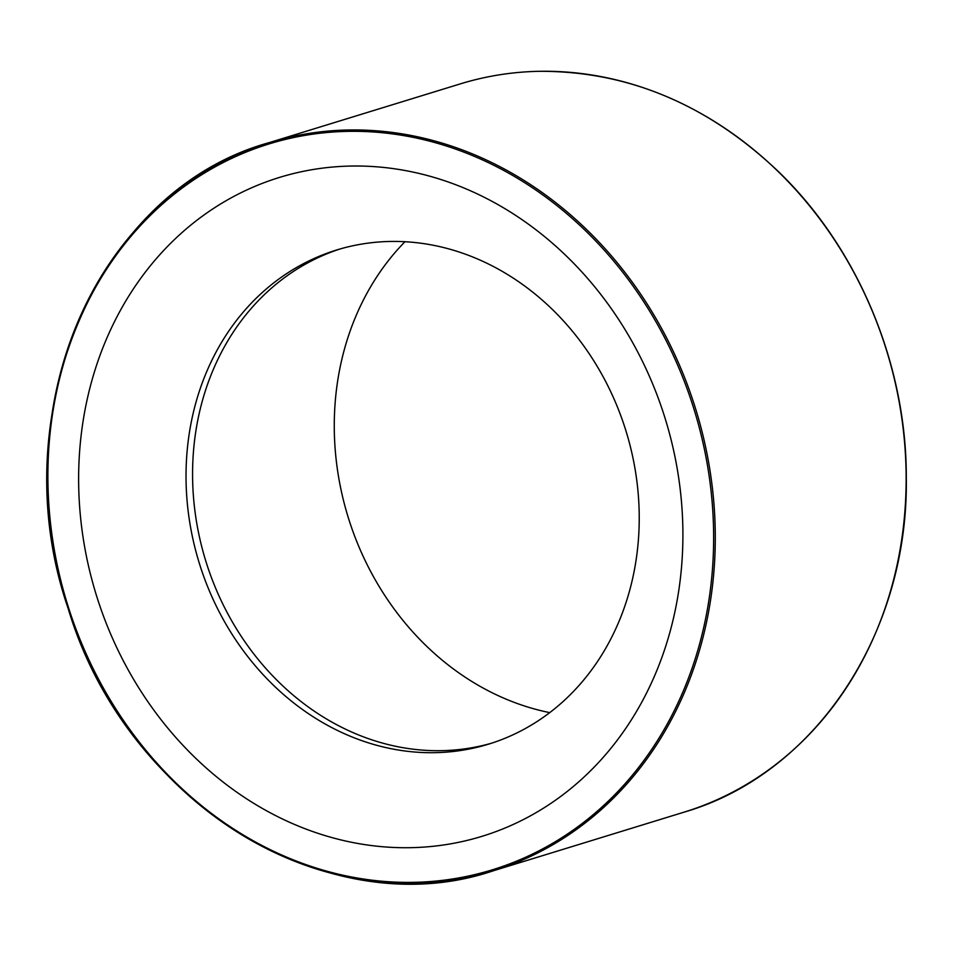 <?xml version="1.0" encoding="UTF-8"?>
<svg xmlns="http://www.w3.org/2000/svg" width="954" height="954" viewBox="0 0 954 954"><rect width="100%" height="100%" fill="white"/><g stroke="black" fill="none" stroke-linecap="round" stroke-linejoin="round"><path stroke-width="1.43" d="M681.371 500.504A344.656 297.803 72.9 0 1 256.817 805.188A344.656 297.803 72.9 0 1 204.132 214.888A344.656 297.803 72.9 0 1 681.371 500.504M549.731 712.626A272.093 235.101 72.9 0 1 348.067 516.913A272.093 235.101 72.9 0 1 404.961 241.72M491.847 743.118A258.498 223.355 72.9 0 1 205.682 560.69A258.498 223.355 72.9 0 1 339.958 249.006M638.083 492.3A258.498 223.355 72.9 0 1 488.591 744.144A258.498 223.355 72.9 0 1 199.136 562.693A258.498 223.355 72.9 0 1 336.679 249.984A258.498 223.355 72.9 0 1 638.083 492.3M538.593 71.323A380.932 329.154 72.9 0 1 904.452 440.986A380.932 329.154 72.9 0 1 684.149 812.128C815.229 774.159 908.757 633.217 906.3 477.489C906.538 364.333 858.016 248.267 778.416 171.589C707.486 104.248 627.577 70.823 538.676 71.311C511.833 71.896 485.705 76.093 460.281 83.892A380.932 329.154 72.9 0 1 538.593 71.323M347.733 130.006A380.932 329.154 -107.1 0 0 269.422 142.563A380.932 329.154 -107.1 0 0 66.732 603.405A380.932 329.154 -107.1 0 0 493.29 870.799A380.932 329.154 -107.1 0 0 713.592 499.657A380.932 329.154 -107.1 0 0 347.733 130.006M347.256 131.378A379.728 328.104 72.9 0 1 684.34 688.538A379.728 328.104 72.9 0 1 110.712 700.665A379.728 328.104 72.9 0 1 347.256 131.378M460.281 83.892L269.422 142.563C98.012 189.619 1.037 414.203 68.116 608.354C125.415 801.73 328.069 926.906 493.29 870.799L684.149 812.128"/></g></svg>
